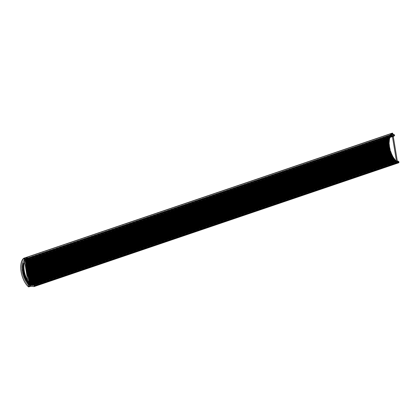 <?xml version="1.0" encoding="UTF-8"?>
<svg xmlns="http://www.w3.org/2000/svg" width="420" height="420" viewBox="0 0 420 420"><rect width="100%" height="100%" fill="white"/><g stroke="black" fill="none" stroke-linecap="round" stroke-linejoin="round"><path stroke-width="0.32" stroke-dasharray="2.1 1.58" d="M397.85 161.065L397.514 161.668L396.37 161.564M32.886 285.385L397.604 161.564L32.797 285.495M396.454 161.007L396.632 162.104L395.54 162.477L398.711 162.771M395.54 162.477L395.362 161.38M392.033 134.017L392.107 134.474L391.015 134.846L393.183 135.24L394.034 136.054M26.339 258.625L391.057 134.799L26.407 258.605M391.015 134.846L390.836 133.749M25.205 259.04L24.67 258.993L23.798 260.137L22.575 263.156L22.076 266.899L22.339 271.105L23.341 275.457L24.896 279.394L27.232 283.337L29.001 285.448L29.552 285.574L29.731 286.671M392.107 134.474L391.724 134.332L391.109 134.962L389.718 137.755L25.562 261.387M26.502 258.625L392.07 134.516L25.137 259.098M391.724 134.332L24.67 258.993L391.724 134.332M26.644 258.657L391.556 134.768L26.791 258.689M391.214 134.82L24.208 259.529L391.214 134.82M27.358 258.815L391.062 135.455M390.8 135.418L23.798 260.137L390.8 135.418M28.219 259.009L393.183 135.24M25.363 260.159L28.513 259.088M28.691 259.403L390.317 136.773M25.457 260.741L390.08 136.789L28.817 259.602M389.739 138.316L25.683 262.101M29.5 285.28L396.281 160.918M396.632 162.104L395.813 161.653C388.589 154.686 385.949 138.569 391.214 133.581L391.907 133.371M29.132 259.854L393.85 136.033M396.611 162.104L29.71 286.671L28.912 286.219C21.688 279.253 19.047 263.135 24.313 258.148L25.006 257.938M25.625 261.765L22.838 262.883M25.515 261.109L23.105 262.085M25.421 260.516L23.415 261.34M25.331 259.99L23.767 260.652M25.258 259.529L24.161 260.022M25.195 259.151L24.549 259.45L25.205 259.229M29.489 286.629L28.922 286.235C21.698 279.279 19.047 263.172 24.297 258.169L24.764 257.938M397.352 161.233L397.21 161.784L396.643 161.39C389.419 154.434 386.768 138.327 392.018 133.324L392.485 133.093M396.532 161.511L397.394 161.49L396.391 162.062L395.824 161.668C388.6 154.712 385.949 138.605 391.199 133.602L391.666 133.371L391.955 133.739L392.427 136.6M396.575 161.768L396.391 162.062L396.575 161.768M392.899 134.211L393.246 136.322M392.018 133.324L391.713 133.35M29.243 259.885L393.96 136.059M29.027 259.812L393.745 135.991M28.602 259.208L393.32 135.382M26.066 281.563L28.739 280.66M25.93 281.337L28.697 280.397M25.888 280.975L28.639 280.04M25.762 280.749L28.597 279.788M25.526 280.618L28.565 279.589M25.4 280.381L28.518 279.321M25.373 280.024L28.46 278.975M25.253 279.794L28.418 278.717M25.016 279.636L28.382 278.497M24.896 279.394L28.34 278.224M24.885 279.043L28.282 277.888M24.775 278.806L28.24 277.625M24.544 278.628L28.198 277.384M24.428 278.376L28.156 277.111M24.439 278.035L28.103 276.791M24.334 277.788L28.056 276.523M24.103 277.589L28.014 276.26M24.003 277.331L27.972 275.987M24.024 277L27.919 275.678M23.93 276.754L27.878 275.415M23.704 276.533L27.83 275.131M23.609 276.271L27.783 274.853M23.651 275.951L27.736 274.565M23.567 275.699L27.694 274.297M23.341 275.457L27.641 273.998M23.263 275.195L27.594 273.725M23.315 274.89L27.552 273.452M23.242 274.633L27.51 273.184M23.027 274.375L27.457 272.869M22.953 274.108L27.41 272.596M23.027 273.814L27.368 272.339M22.964 273.562L27.326 272.076M22.754 273.284L27.274 271.75M22.691 273.016L27.227 271.478M22.775 272.743L27.19 271.241M22.722 272.486L27.148 270.984M22.523 272.192L27.09 270.643M22.475 271.929L27.043 270.375M22.575 271.667L27.011 270.16M22.533 271.415L26.969 269.908M22.339 271.105L26.912 269.556M22.302 270.842L26.864 269.294M22.418 270.601L26.833 269.099M22.386 270.349L26.796 268.853M22.202 270.029L26.733 268.49M22.176 269.766L26.691 268.233M22.302 269.546L26.665 268.065M22.286 269.299L26.623 267.824M22.113 268.968L26.565 267.456M22.097 268.711L26.523 267.204M22.239 268.506L26.497 267.062M22.234 268.264L26.46 266.826M22.071 267.923L26.397 266.453M22.066 267.671L26.36 266.212M22.223 267.493L26.339 266.091M22.223 267.251L26.303 265.865M22.076 266.899L26.239 265.487M22.087 266.658L26.203 265.256M22.25 266.5L26.187 265.162M22.265 266.264L26.15 264.947M22.129 265.913L26.087 264.569M22.15 265.671L26.05 264.348M22.328 265.54L26.04 264.28M22.355 265.314L26.009 264.075M22.234 264.952L25.946 263.692M22.265 264.726L25.909 263.487M22.454 264.616L25.904 263.44M22.491 264.395L25.872 263.251M22.381 264.033L25.809 262.868M22.423 263.812L25.778 262.673M22.622 263.728L25.772 262.658M22.669 263.524L25.741 262.479M29.174 259.865L390.065 137.34M24.313 258.148L391.214 133.581M28.912 286.219L395.813 161.653M28.87 285.086L29.437 284.891M28.723 284.928L29.405 284.697M28.497 284.918L29.389 284.613M28.34 284.734L29.353 284.387M28.235 284.366L29.29 284.009M28.082 284.188L29.258 283.789M27.857 284.151L29.237 283.684M27.699 283.957L29.2 283.447M27.61 283.589L29.138 283.07M27.468 283.395L29.101 282.839M27.232 283.337L29.08 282.707M27.085 283.127L29.038 282.466M27.011 282.76L28.975 282.093M26.87 282.555L28.938 281.857M26.639 282.471L28.912 281.699M26.492 282.256L28.87 281.447M26.434 281.888L28.812 281.08M26.303 281.673L28.77 280.838M28.922 286.235L28.103 286.514M24.297 258.169L23.478 258.447M396.643 161.39L395.824 161.668M397.541 161.668L32.823 285.495M391.088 134.783L26.371 258.605M22.628 262.946L389.529 138.38M22.874 262.127L389.776 137.56M23.158 261.361L390.059 136.794M23.489 260.647L390.39 136.08M28.45 259.061L390.668 136.085M23.861 259.985L390.763 135.418M24.271 259.387L391.172 134.82M24.591 259.45L25.211 259.24M26.817 258.694L391.493 134.883M24.733 258.877L391.634 134.311M26.518 258.631L392.038 134.531M29.18 285.605L396.081 161.038M397.299 161.784L396.48 162.062"/><path stroke-width="0.63" d="M396.37 161.564L395.362 161.38L396.454 161.007L396.532 161.511L392.427 136.6M397.85 161.065L33.133 284.891L397.85 161.065L398.837 161.684L398.806 162.761L34.088 286.587L30.823 286.298L30.644 285.201L32.797 285.495L33.343 284.886L34.251 285.789L33.994 286.598L398.711 162.771M394.034 136.054L29.316 259.88L28.466 259.067L26.407 258.605L25.205 259.04L25.027 257.943L26.119 257.57L29.358 258.295L29.899 259.229L29.316 259.88L394.034 136.054L394.616 135.403L394.076 134.474L390.836 133.749L391.928 133.376L392.107 134.474M391.214 133.581L391.928 133.376M29.379 285.485L396.454 161.007M396.281 160.918L30.644 285.201M389.786 137.56L389.739 138.316L25.625 261.765M389.534 138.38L388.999 144.144L390.164 150.628L392.831 156.77L396.092 161.033M26.297 258.673L26.119 257.57M30.823 286.298L29.552 286.639M25.205 259.04L26.502 258.625M25.006 257.938L391.907 133.371M23.478 258.447L24.764 257.938L24.297 258.169L24.764 257.938L25.053 258.305L29.673 286.335L28.67 286.907L28.103 286.514C20.879 279.557 18.228 263.45 23.478 258.447L23.945 258.216L24.234 258.584L28.67 286.907L29.489 286.629M391.666 133.371L392.485 133.093L392.018 133.324L392.485 133.093L392.899 134.211M393.246 136.322L397.352 161.233M29.857 259.481L394.574 135.655M29.899 259.229L394.616 135.403M29.873 259.04L394.59 135.214M29.358 258.295L394.076 134.474M30.781 285.306L395.498 161.485M30.702 285.264L395.419 161.438M33.416 284.912L398.134 161.086M34.12 285.511L398.837 161.684M34.251 285.789L398.969 161.963M34.282 285.983L399 162.157M28.739 280.66L392.968 156.996M28.697 280.397L392.831 156.77M28.639 280.04L392.789 156.408M28.597 279.788L392.663 156.182M28.565 279.589L392.427 156.051M28.518 279.321L392.301 155.815M28.46 278.975L392.275 155.458M28.418 278.717L392.154 155.227M28.382 278.497L391.918 155.069M28.34 278.224L391.797 154.828M28.282 277.888L391.786 154.476M28.24 277.625L391.676 154.24M28.198 277.384L391.44 154.061M28.156 277.111L391.33 153.809M28.103 276.791L391.34 153.468M28.056 276.523L391.235 153.221M28.014 276.26L391.004 153.022M27.972 275.987L390.905 152.765M27.919 275.678L390.925 152.434M27.878 275.415L390.831 152.187M27.83 275.131L390.605 151.966M27.783 274.853L390.511 151.704M27.736 274.565L390.553 151.384M27.694 274.297L390.469 151.132M27.641 273.998L390.243 150.89M27.594 273.725L390.164 150.628M27.552 273.452L390.217 150.323M27.51 273.184L390.143 150.066M27.457 272.869L389.928 149.809M27.41 272.596L389.855 149.541M27.368 272.339L389.928 149.247M27.326 272.076L389.865 148.995M27.274 271.75L389.655 148.717M27.227 271.478L389.592 148.449M27.19 271.241L389.676 148.176M27.148 270.984L389.624 147.919M27.09 270.643L389.424 147.625M27.043 270.375L389.377 147.362M27.011 270.16L389.477 147.1M26.969 269.908L389.435 146.848M26.912 269.556L389.24 146.538M26.864 269.294L389.204 146.276M26.833 269.099L389.319 146.034M26.796 268.853L389.288 145.782M26.733 268.49L389.104 145.462M26.691 268.233L389.078 145.199M26.665 268.065L389.204 144.979M26.623 267.824L389.188 144.732M26.565 267.456L389.014 144.401M26.523 267.204L388.999 144.144M26.497 267.062L389.141 143.939M26.46 266.826L389.135 143.698M26.397 266.453L388.973 143.357M26.36 266.212L388.967 143.105M26.339 266.091L389.125 142.926M26.303 265.865L389.125 142.684M26.239 265.487L388.978 142.333M26.203 265.256L388.988 142.091M26.187 265.162L389.151 141.934M26.15 264.947L389.167 141.703M26.087 264.569L389.03 141.346M26.05 264.348L389.051 141.104M26.04 264.28L389.23 140.973M26.009 264.075L389.256 140.747M25.946 263.692L389.135 140.385M25.909 263.487L389.167 140.159M25.904 263.44L389.356 140.049M25.872 263.251L389.387 139.834M25.809 262.868L389.282 139.466M25.778 262.673L389.324 139.246M25.772 262.658L389.524 139.162M25.741 262.479L389.571 138.957M25.683 262.101L389.477 138.59M25.652 261.928L389.739 138.316L25.652 261.928M25.562 261.387L389.718 137.755M25.541 261.256L389.996 137.524L25.541 261.261M25.515 261.109L29.174 259.865M25.457 260.741L28.817 259.602M25.442 260.652L28.765 259.523L25.442 260.652M25.421 260.516L28.691 259.403M25.363 260.159L28.513 259.088M25.352 260.106L28.445 259.061L25.352 260.111M25.331 259.99L28.219 259.009M25.274 259.634L27.552 258.862L25.274 259.644M25.258 259.529L27.358 258.815M25.205 259.229L26.791 258.689M25.195 259.151L26.644 258.657M33.343 284.886L398.06 161.059M29.5 285.28L395.903 160.881M29.437 284.891L395.771 160.519M29.405 284.697L395.624 160.361M29.389 284.613L395.399 160.351M29.353 284.387L395.241 160.167M29.29 284.009L395.136 159.799M29.258 283.789L394.984 159.621M29.237 283.684L394.753 159.584M29.2 283.447L394.601 159.39M29.138 283.07L394.511 159.023M29.101 282.839L394.37 158.828M29.08 282.707L394.133 158.771M29.038 282.466L393.986 158.56M28.975 282.093L393.913 158.193M28.938 281.857L393.771 157.988M28.912 281.699L393.535 157.904M28.87 281.447L393.393 157.689M28.812 281.08L393.335 157.322M28.77 280.838L393.204 157.106M25.053 258.305L24.234 258.584M392.774 133.46L391.955 133.739M25.211 259.24L26.817 258.694M25.184 259.082L26.518 258.631M23.772 258.248L391.508 133.387M397.871 161.054L33.154 284.881M29.389 285.479L396.291 160.912M29.579 286.629L28.76 286.907M391.493 133.403L392.312 133.124"/></g></svg>
